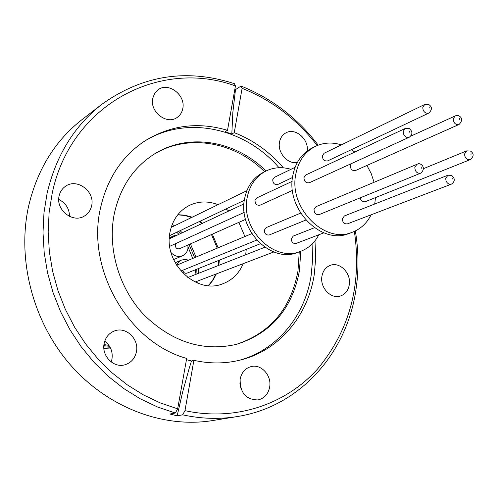 <?xml version="1.0" encoding="UTF-8"?>
<svg xmlns="http://www.w3.org/2000/svg" width="498" height="498" viewBox="0 0 498 498"><rect width="100%" height="100%" fill="white"/><g stroke="black" fill="none" stroke-linecap="round" stroke-linejoin="round"><path stroke-width="0.75" d="M243.217 263.654C239.096 273.402 232.323 280.1 222.886 283.742C196.361 295.009 162.971 262.732 170.061 231.937C172.644 219.724 178.975 210.934 189.059 205.562C198.322 201.111 207.99 200.812 218.049 204.666M170.503 238.268L173.559 235.89L177.363 235.062M187.976 244.979L187.92 248.689C187.223 252.056 185.418 254.41 182.511 255.767C178.265 257.298 174.437 256.227 171.032 252.554M176.578 265.179L178.564 262.097L181.484 260.081L185.044 259.377L188.686 260.155M195.571 269.711L195.004 274.709M175.906 243.503L175.271 244.873C175.377 247.898 176.79 249.187 179.523 248.739L245.551 219.394M318.82 234.776C314.68 242.744 308.617 248.259 300.636 251.334C274.354 262.72 240.422 229.292 247.126 197.837C249.566 185.312 255.829 176.392 265.907 171.069C273.788 167.278 282.142 166.693 290.957 169.314M265.907 171.069L263.261 172.395C253.208 177.699 246.958 186.594 244.518 199.076C237.82 230.425 271.647 263.716 297.866 252.355L300.636 251.334M292.475 190.417L260.124 205.151C256.875 205.674 255.163 204.087 254.988 200.389L256.781 197.905L292.139 181.365M323.874 232.846L296.129 243.441C293.048 243.796 291.436 242.202 291.305 238.667L293.26 236.058L314.419 227.735M292.494 177.525L277.828 184.459C274.622 184.995 272.916 183.426 272.723 179.741L274.423 177.332L295.084 167.316M305.853 220.041L269.325 234.944C266.144 235.367 264.482 233.767 264.338 230.151L266.268 227.561L300.649 213.119M371.128 214.8C366.877 223.241 360.583 229.074 352.254 232.28C324.839 244.225 288.896 208.282 295.669 174.81C298.121 161.489 304.608 152.046 315.134 146.487C323.364 142.534 332.104 141.992 341.36 144.874M351.426 149.661L354.806 152.046M366.933 165.448L371.197 173.572L374.079 182.268M375.511 197.594L374.72 204.018M315.134 146.487L312.109 147.999C301.614 153.54 295.14 162.952 292.687 176.224C285.914 209.571 321.739 245.358 349.086 233.45L352.254 232.28M409.263 137.236L309.37 182.729C305.965 183.252 304.16 181.546 303.942 177.605L305.797 174.972L405.235 128.459L403.262 131.372C403.137 134.161 404.27 136.128 406.661 137.286L409.263 137.236C412.786 134.398 412.761 131.484 409.2 128.49L405.235 128.459M451.418 184.136L347.461 223.839C344.236 224.187 342.531 222.482 342.363 218.709L344.386 215.951L447.926 175.221L445.785 178.284C445.685 181.067 446.799 183.015 449.14 184.123L451.418 184.136C455.16 181.372 455.216 178.446 451.586 175.358L447.926 175.221M459.013 124.525C465.655 117.808 457.575 114.515 456.212 115.586L455.153 115.916L453.261 118.767C453.448 122.689 455.197 124.668 458.502 124.699L355.491 170.534C352.235 171.001 350.492 169.32 350.262 165.492L350.972 163.78M428.784 113.09L327.746 160.854C324.391 161.396 322.592 159.709 322.349 155.787L324.117 153.235L424.694 104.468L422.827 107.288C422.715 110.027 423.835 111.975 426.182 113.139L428.784 113.09C432.295 109.66 432.276 106.796 428.728 104.505L424.694 104.468M420.667 173.192C427.141 167.639 420.181 162.348 417.766 164.004L416.951 164.259L414.834 167.297C415.002 171.356 416.807 173.366 420.256 173.329L319.286 214.557C315.956 214.98 314.201 213.262 314.014 209.403L316.012 206.664L417.405 164.11M104.163 343.359C101.225 355.753 113.768 368.489 125.091 364.723C131.148 362.725 134.921 358.442 136.408 351.868C139.328 339.157 126.087 326.352 114.596 330.909C109.062 333.05 105.588 337.202 104.163 343.359M111.172 361.959L111.944 359.226C113.021 351.744 110.618 345.73 104.736 341.186M240.136 379.233C239.999 392.854 245.962 399.751 258.014 399.931C264.338 398.406 268.229 394.105 269.667 387.021C271.864 375.592 261.269 363.826 251.16 366.572C245.221 368.246 241.549 372.467 240.136 379.233M321.907 276.359C319.803 287.533 330.865 299.329 340.29 296.055C345.251 294.355 348.251 290.583 349.285 284.744C351.339 273.421 339.972 261.606 330.46 265.291C325.785 267.065 322.934 270.756 321.907 276.359M307.222 151.006C308.978 139.048 295.165 127.289 285.821 132.916C282.403 134.846 280.299 137.965 279.502 142.26C277.367 152.724 287.869 164.577 297.337 162.473M152.755 98.262C149.45 111.589 166.699 125.191 177.014 117.54C180.058 115.474 181.975 112.517 182.76 108.676C186.015 95.174 168.305 81.566 158.015 89.833L154.629 93.462L152.755 98.262M59.131 195.863C55.446 209.795 72.926 223.596 84.436 216.008C88.221 213.698 90.617 210.299 91.62 205.817C95.28 191.606 77.066 177.792 65.574 186.246C62.231 188.537 60.084 191.742 59.131 195.863M283.374 167.82C269.555 151.753 253.177 140.031 234.247 132.649L231.813 134.062L225.084 131.746L227.505 130.32L235.448 85.936L234.402 83.67C186.887 68.326 142.777 75.154 102.071 104.163L82.288 119.389C55.259 140.455 37.387 169.283 28.672 205.873C16.739 259.427 32.874 321.801 70.411 364.897C108.066 407.937 163.624 428.541 212.609 420.561L237.253 416.565C300.692 406.648 347.716 351.943 356.195 288.018C358.846 269.144 358.56 250.121 355.348 230.954M266.013 171.019C235.759 140.629 188.574 132.375 154.355 154.038C133.532 167.328 120.167 187.26 114.266 213.841C107.257 248.539 119.016 288.572 144.227 315.103C172.277 342.213 203.097 351.949 236.687 344.305C271.51 333.031 292.438 308.436 299.485 270.514L300.748 251.291M235.971 344.498C270.346 333.056 291.013 308.573 297.972 271.03L299.242 251.851M238.175 360.564C276.788 350.735 305.224 315.962 311.2 275.077L312.588 259.67L312.065 244.057M279.036 167.72C244.593 127.6 185.698 114.652 143.524 141.824M102.071 104.163C74.302 125.795 55.969 155.563 47.073 193.454L43.98 212.739L43.009 232.56L44.191 252.642L47.534 272.699L53 292.419L60.513 311.53L69.969 329.744L81.218 346.795L94.097 362.438L108.402 376.451L123.921 388.658L140.411 398.892L157.636 407.047L175.34 413.029L169.911 414.025L177.157 415.811L182.635 392.057L189.103 368.657L191.469 360.963L193.89 360.328C209.577 363.839 224.835 363.801 239.65 360.216C279.092 350.853 308.287 315.614 314.325 274.037L315.732 257.541L314.966 240.827M318.216 145.142C297.393 117.951 271.665 98.262 241.032 86.067L235.479 89.621L234.832 89.372M191.469 360.963L186.457 359.693M227.505 130.32C198.079 121.58 170.503 125.135 144.787 140.984C121.861 156.297 107.064 178.801 100.397 208.506C86.229 269.623 128.64 342.593 186.688 358.417L177.661 408.839L175.34 413.029M235.448 85.936C160.238 58.247 70.38 104.25 52.122 193.716L49.109 212.602L48.169 232.012L49.339 251.671L52.62 271.304L57.973 290.614L65.331 309.32L74.582 327.155L85.588 343.857L98.181 359.183L112.175 372.921L127.351 384.892L143.486 394.939L160.337 402.95L177.661 408.839M110.506 348.027L103.864 348.376M110.475 347.965L103.839 347.99M110.089 347.206L103.808 346.882M109.56 346.291L103.852 345.693M108.919 345.332L103.964 344.579M193.89 360.328L184.97 410.657L182.642 414.834C201.217 418.868 219.425 419.447 237.253 416.565M182.642 414.834L177.157 415.811M317.226 145.534C296.876 119.227 271.833 100.166 242.103 88.339L241.032 86.067M184.97 410.657C235.51 421.688 285.671 404.494 317.581 368.981C349.764 330.199 362.034 284.346 354.383 231.408M234.247 132.649L242.103 88.339M264.575 171.735C234.558 141.613 187.846 133.265 153.726 154.436M241.088 389.013L239.905 383.236M69.521 216.406C69.365 208.618 65.773 202.966 58.752 199.449M231.813 134.062L232.846 112.424L235.479 89.621M470.249 159.621C474.021 156.36 474.077 153.49 470.417 151.012L466.67 150.875L464.646 153.838C464.553 156.577 465.655 158.507 467.952 159.615L470.249 159.621L365.283 201.69C362.7 202.207 361.006 200.931 360.191 197.868M182.797 270.252C183.401 272.655 184.789 273.62 186.968 273.159L260.379 243.734M192.732 258.456L188.095 247.076M178.906 234.34L176.79 232.23M171.717 225.775L172.862 226.578M178.645 231.352L180.768 233.469M189.022 244.518L194.631 257.659M196.766 269.231L196.959 273.944M196.436 281.519L196.28 282.54M197.762 283.157L198.079 280.891M198.484 273.34L198.241 268.64M196.025 257.074L190.404 243.902M182.218 232.79L180.12 230.649M174.443 225.812L172.283 224.274M226.042 208.942L228.806 210.99M238.878 222.357L244.904 236.538M246.23 249.405L245.695 254.771M218.809 265.347L219.35 260.18M218.118 247.792L212.329 234.16M202.593 223.253L199.922 221.293M192.178 217.209L185.082 215.204L177.848 214.694M208.556 285.659L213.007 280.218L216.362 273.906M409.767 131.235L409.636 132.194L409.767 131.235M452.284 178.209L452.165 179.168L452.284 178.209M459.467 118.599L459.772 119.564L459.467 118.599M429.276 107.126L429.151 108.06L429.276 107.126M471.089 153.739L470.971 154.673L471.089 153.739M421.146 167.197L421.451 168.187L421.146 167.197M410.738 136.166L455.707 115.729M177.73 214.843L184.671 215.447L191.581 217.495M199.2 221.629L201.833 223.608M211.463 234.546L217.246 248.16M218.56 260.498L218.068 265.639M215.752 274.143L212.559 280.349L208.363 285.64M169.37 237.857L173.559 235.89M175.172 262.763L181.484 260.081M243.958 203.906L169.332 238.816M264.83 247.245L187.802 277.542M251.82 233.63L176.609 265.229M246.877 190.69L171.188 227.387M466.67 150.875L423.549 168.641M244.331 200.296L169.532 235.66M256.725 240.086L180.886 271.03M273.807 251.969L195.135 282.017M244.207 212.397L169.743 246.311M173.597 259.607L182.511 255.767"/></g></svg>

